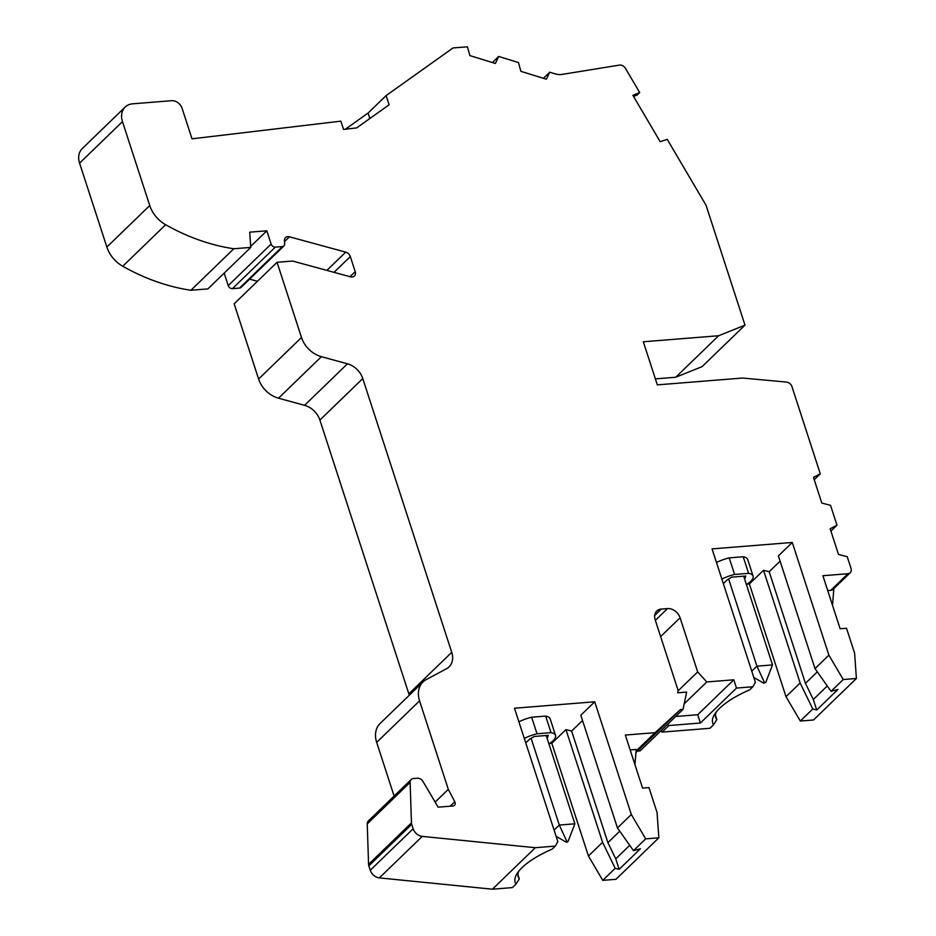 <?xml version="1.0" encoding="UTF-8"?>
<svg xmlns="http://www.w3.org/2000/svg" width="936" height="936" viewBox="0 0 936 936"><rect width="100%" height="100%" fill="white"/><g stroke="black" fill="none" stroke-linecap="round" stroke-linejoin="round"><path stroke-width="1.4" d="M548.905 743.874A21.785 7.441 162 0 0 553.106 740.668A21.785 7.441 162 0 0 555.528 735.403A21.785 7.441 162 0 0 551.035 732.654L545.653 716.087A21.785 7.441 162 0 1 550.146 718.836L555.528 735.403M250.708 246.402L266.83 230.806L271.136 244.062A3.709 2.855 45.9 0 0 275.324 247.127L282.45 246.554A3.709 2.855 45.9 0 0 283.959 245.911A3.709 2.855 45.9 0 0 284.661 243.863L284.439 240.669A5.557 4.282 -134.1 0 1 285.503 237.604A5.557 4.282 -134.1 0 1 289.446 236.796L345.723 252.147A5.557 4.282 -134.1 0 1 350.321 256.581L355.212 271.651A5.557 4.282 -134.1 0 1 354.416 276.015A5.557 4.282 -134.1 0 1 352.158 276.998A5.557 4.282 -134.1 0 1 350.462 276.822L292.629 261.05L277.056 262.291L301.497 337.51A24.102 18.568 45.9 0 0 321.399 356.686L347.467 363.8A18.544 14.286 -134.1 0 1 362.782 378.553L451.737 652.333A18.544 14.286 -134.1 0 1 449.058 666.912A18.544 14.286 -134.1 0 1 446.542 668.725L426.301 679.548A24.102 18.568 45.9 0 0 423.049 681.923A24.102 18.568 45.9 0 0 419.562 700.865L448.309 789.34L454.767 801.766A3.709 2.855 -134.1 0 1 454.51 805.323A3.709 2.855 -134.1 0 1 453.001 805.978L438.118 807.171L423.037 781.548A5.557 4.282 45.9 0 0 417.316 778.225L413.443 778.53A5.557 4.282 45.9 0 0 411.196 779.512A5.557 4.282 45.9 0 0 410.12 782.391L411.466 822.873A5.557 4.282 45.9 0 0 411.735 824.359L413.162 828.746A9.266 7.149 45.9 0 0 422.253 836.398L535.322 847.7L555.294 846.097L557.844 841.639L514.484 708.224L594.711 701.789L631.332 814.495L645.664 838.855L633.485 850.637L617.444 827.927L631.332 814.495M634.947 764.63L636.176 749.443L630.174 749.923M832.513 605.311L833.859 588.568M800.338 721.036L785.994 696.677L800.14 682.987L812.776 708.997L800.338 721.036L813.524 719.983L856.417 678.471L854.591 653.106L846.518 628.255L840.13 628.758L822.896 575.722L847.957 573.721A5.557 4.282 45.9 0 0 850.216 572.738L833.017 589.387A5.557 4.282 -134.1 0 1 830.758 590.359L827.728 590.604M700.397 723.013L736.492 688.077L733.801 679.793L697.706 714.73L700.397 723.013L668.889 725.54L662.091 732.116L709.956 728.278L713.524 724.827A61.741 21.083 -18 0 1 714.425 714.613A61.741 21.083 -18 0 1 749.701 689.82L752.848 686.767L755.399 682.321L712.05 548.894L792.277 542.47L828.886 655.165L843.231 679.524L831.051 691.318L815.01 668.608L828.886 655.165M411.196 779.512L368.304 821.012A5.557 4.282 45.9 0 0 367.228 823.902L368.573 864.384A5.557 4.282 45.9 0 0 368.842 865.87L370.27 870.246A9.266 7.149 45.9 0 0 379.361 877.898L492.43 889.2L512.401 887.597L515.97 884.146A61.741 21.083 -18 0 1 516.859 873.932A61.741 21.083 -18 0 1 552.146 849.139L555.294 846.097M636.047 751.093L655.095 732.666L625.342 735.053L642.564 788.089L648.952 787.574L657.037 812.436L658.85 837.79L615.958 879.302L602.772 880.355L588.44 855.995L602.585 842.318L615.209 868.327L602.772 880.355M369.837 118.521L368.07 113.057L386.123 95.601L389.107 104.797L356.675 127.893L343.559 129.449L340.856 121.153L191.997 138.832L182.099 108.354A9.266 7.149 45.9 0 0 171.616 100.69L132.678 103.814A18.544 14.286 45.9 0 0 125.167 107.067L82.274 148.567A18.544 14.286 45.9 0 0 79.583 163.145L106.856 247.046A27.811 21.434 45.9 0 0 122.756 266.245A185.422 142.869 45.9 0 0 190.921 290.265L207.886 288.896L250.778 247.396L249.69 232.175L266.83 230.806M224.195 273.125L228.244 285.574A3.709 2.855 45.9 0 0 232.432 288.639L239.557 288.066A3.709 2.855 45.9 0 0 241.067 287.411L283.959 245.911M249.619 279.139L257.447 281.28M409.254 695.272A18.544 14.286 -134.1 0 0 408.845 693.833L319.89 420.065A18.544 14.286 -134.1 0 0 304.574 405.311L278.507 398.198A24.102 18.568 45.9 0 1 258.605 379.021L234.164 303.802L277.056 262.291M423.049 681.923L380.156 723.423A24.102 18.568 45.9 0 0 376.67 742.377L394.103 796.045M435.123 802.093L448.309 789.34M492.43 889.2L535.322 847.7M515.97 884.146L519.304 878.927L517.947 874.75M635.918 752.567L680.449 709.582L683.034 709.371L686.65 692.078L677.652 692.804L678.132 690.475L655.165 619.772A11.127 8.576 45.9 0 1 656.779 611.032A11.127 8.576 45.9 0 1 661.284 609.079L654.673 615.467M655.095 732.666L680.449 709.582M637.556 751.082L640.142 750.871L683.034 709.371M713.524 724.827L716.859 719.608L715.502 715.42M850.216 572.738A5.557 4.282 45.9 0 0 851.011 568.374L847.232 556.709L838.492 554.44L830.15 528.746L836.995 525.225L830.536 505.335L821.808 503.053L813.454 477.36L820.299 473.838L791.973 386.673A5.557 4.282 45.9 0 0 786.474 382.075L742.552 378.039L657.318 384.871L643.324 341.78L718.626 335.743L744.997 325.131L706.06 205.3L667.263 139.382L660.196 141.71L632.876 95.308L639.697 92.559L625.482 68.398A5.557 4.282 45.9 0 0 619.433 65.11L562.185 74.389A18.544 14.286 -134.1 0 1 554.767 73.757L549.725 72.189L546.402 79.221L520.896 71.347L518.45 62.548L498.701 56.452L495.39 63.472L469.872 55.598L467.427 46.8L453.012 47.958L386.123 95.601M125.167 107.067A18.544 14.286 45.9 0 0 122.476 121.633L149.748 205.546A27.811 21.434 45.9 0 0 165.649 224.734A185.422 142.869 45.9 0 0 233.813 248.754L190.921 290.265M250.778 247.396L233.813 248.754M668.889 725.54L667.696 724.218M662.091 732.116L660.898 730.794M736.492 688.077L752.848 686.767M543.418 78.296L549.725 72.189M655.375 378.881L675.733 377.243L702.105 366.631L744.997 325.131M675.733 377.243L718.626 335.743M639.697 92.559L637.147 95.027L633.555 96.466M518.907 721.832A21.785 7.441 162 0 1 531.636 717.21L537.018 733.777A21.785 7.441 162 0 0 524.3 738.41M547.069 738.223L548.274 735.333L534.257 736.457L529.753 739.077L525.775 742.938M537.018 733.777L551.035 732.654M549.514 743.476L551.819 743.301L588.44 855.995M551.819 743.301L565.964 729.612L602.585 842.318M594.711 701.789L580.823 715.233L617.444 827.927M645.664 838.855L658.85 837.79M615.209 868.327L619.152 869.322L640.388 848.777L633.485 850.637M492.394 62.548L498.701 56.452M716.192 712.05A57.108 19.504 162 0 0 715.841 717.631A57.108 19.504 162 0 0 716.859 719.608M716.473 562.513A21.785 7.441 162 0 1 729.191 557.879L734.573 574.458A21.785 7.441 162 0 0 721.855 579.08M746.413 584.579A21.785 7.441 162 0 0 753.082 576.085A21.785 7.441 162 0 0 748.601 573.335L743.207 556.756A21.785 7.441 162 0 1 747.7 559.506L753.082 576.085M744.576 578.951L745.828 576.014L731.812 577.138L727.319 579.758L723.329 583.619M734.573 574.458L748.601 573.335M747.08 584.158L749.385 583.97L785.994 696.677M749.385 583.97L763.519 570.293L800.14 682.987M792.277 542.47L778.389 555.902L815.01 668.608M843.231 679.524L856.417 678.471M812.776 708.997L816.718 709.991L837.954 689.446L831.051 691.318M518.638 871.369A57.108 19.504 162 0 0 518.275 876.95A57.108 19.504 162 0 0 519.304 878.927M368.07 113.057L345.349 129.238M675.687 716.485L697.706 714.73M546.952 735.439L547.677 737.638M629.729 845.313L615.748 858.827L619.152 869.322M615.748 858.827L607.897 842.657L571.627 731.039L565.964 729.612M582.531 720.486L571.627 731.039M531.636 717.21L545.653 716.087M744.518 576.12L745.231 578.319M827.284 685.983L813.314 699.508L816.718 709.991M813.314 699.508L805.451 683.327L769.181 571.72L763.519 570.293M780.097 561.167L769.181 571.72M729.191 557.879L743.207 556.756M814.226 479.723L820.299 473.838M830.911 531.098L836.995 525.225M733.801 679.793L706.797 681.958L684.193 703.825M706.797 681.958L697.671 671.908L680.086 617.783A11.127 8.576 45.9 0 0 667.508 608.587L661.284 609.079M697.671 671.908L678.05 690.897M817.303 671.861L805.451 683.327M619.749 831.18L607.897 842.657M764.513 682.648L765.707 682.543L764.513 682.648L756.932 666.163L772.516 664.911L765.707 682.543M751.772 671.159L756.932 666.163L728.617 578.998M753.831 677.488L763.87 683.268M743.687 576.178L772.516 664.911M567.427 842.072L566.233 842.166L567.427 842.072M566.888 841.534L559.307 825.061L531.11 738.293M554.089 830.103L559.307 825.061L574.88 823.809L568.07 841.441M556.113 836.339L566.233 842.166M574.88 823.809L546.191 735.497M349.994 276.693L355.212 271.651M830.758 590.359L847.957 573.721M228.244 285.574L271.136 244.062M232.432 288.639L275.324 247.127M239.557 288.066L282.45 246.554M284.497 241.582L289.446 236.796M326.875 270.387L345.723 252.147M334.035 272.341L350.321 256.581M258.605 379.021L301.497 337.51M278.507 398.198L321.399 356.686M304.574 405.311L347.467 363.8M319.89 420.065L362.782 378.553M408.845 693.833L451.737 652.333M376.67 742.377L419.562 700.865M450.193 806.2L454.767 801.766M367.228 823.902L410.12 782.391M368.573 864.384L411.466 822.873M368.842 865.87L411.735 824.359M370.27 870.246L413.162 828.746M379.361 877.898L422.253 836.398M79.583 163.145L122.476 121.633M106.856 247.046L149.748 205.546M122.756 266.245L165.649 224.734M667.508 608.587L655.352 620.346M680.086 617.783L660.629 636.609"/></g></svg>
